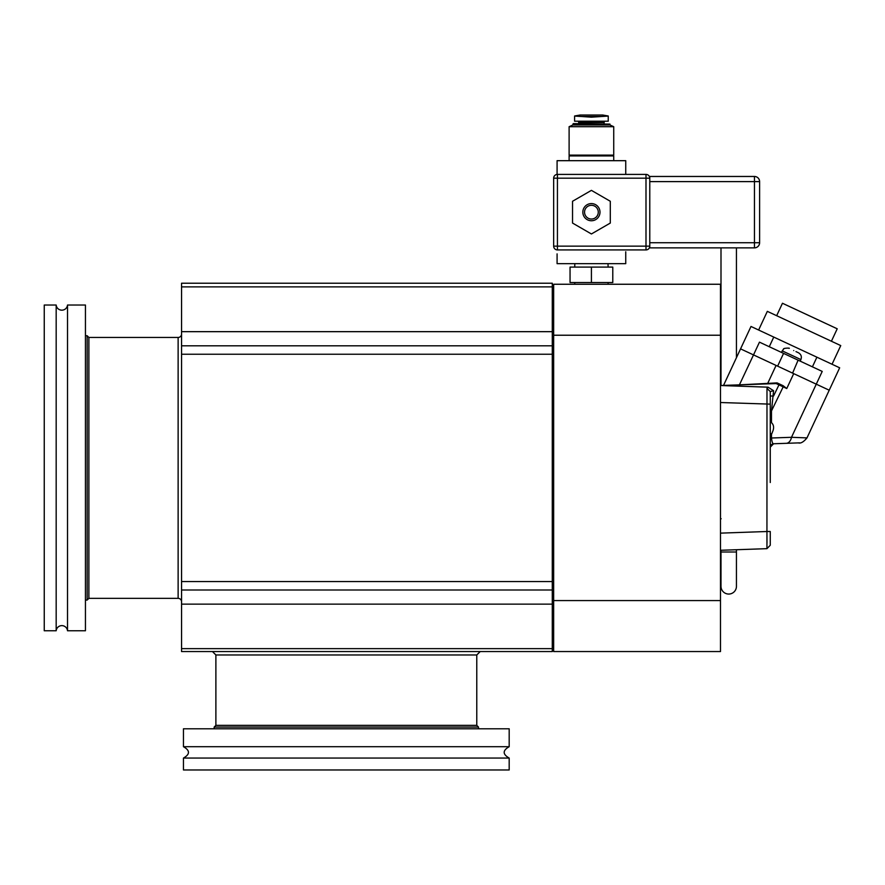 <?xml version="1.0" encoding="UTF-8"?>
<svg xmlns="http://www.w3.org/2000/svg" width="885" height="885" viewBox="0 0 885 885"><rect width="100%" height="100%" fill="white"/><g stroke="black" fill="none" stroke-linecap="round" stroke-linejoin="round"><path stroke-width="1.33" d="M552.284 323.39L553.656 323.39L552.284 323.39M552.284 340.559L553.656 340.559L552.284 340.559M720.49 600.572L720.49 651.548L553.656 651.548L553.656 335.227L720.49 335.227L720.49 600.572L553.656 600.572M553.656 335.227L553.656 284.251L720.49 284.251L720.49 335.227M56.175 305.037L44.25 305.037L44.25 630.762L56.175 630.762L56.175 305.037A5.697 5.697 0 0 0 67.514 305.037L67.514 630.762L85.447 630.762L85.447 305.037L67.514 305.037M56.175 630.762A5.697 5.697 0 0 1 67.514 630.762M181.558 601.778A3.429 3.429 0 0 0 178.128 598.348L178.128 337.462A3.429 3.429 0 0 0 181.558 334.032M346.323 746.708L509.185 746.708C502.536 750.491 502.536 754.274 509.185 758.058L183.46 758.058C190.12 754.274 190.12 750.491 183.46 746.708L346.323 746.708M552.284 647.776L553.656 647.776M552.284 288.034L553.656 288.034M346.323 725.357L476.772 725.357L478.486 727.072L214.17 727.072L215.885 725.357L346.323 725.357M178.128 337.462L88.876 337.462L88.876 598.348L178.128 598.348M88.876 337.462L87.161 335.747L87.161 600.063L88.876 598.348M85.447 600.063L87.161 600.063M85.447 335.747L87.161 335.747M509.185 746.708L509.185 728.786L183.46 728.786L183.46 746.708M183.46 758.058L183.46 769.972L509.185 769.972L509.185 758.058M552.284 286.884L181.558 286.884L181.558 283.222L552.284 283.222L552.284 651.548L181.558 651.548L181.558 648.65L552.284 648.65M552.284 589.996L181.558 589.996L181.558 648.65M181.558 589.996L181.558 345.803L552.284 345.803M181.558 286.884L181.558 345.803M605.406 121.201A1.283 1.283 0 0 0 604.123 122.495L578.713 122.495A1.283 1.283 0 0 0 577.429 121.201M569.11 160.683L569.11 155.926L569.796 155.528L569.11 155.129L569.11 126.699L572.883 124.973L573.369 123.601L609.953 124.088L572.883 124.088M569.796 155.528L613.725 155.129L613.725 126.699L569.11 126.699M609.953 124.088L609.953 124.973L613.725 126.699M613.039 155.528L613.725 155.926L613.725 160.683M578.713 123.601L578.713 122.495M604.123 123.601L604.123 122.495M574.597 115.99L580.084 115.028L602.74 115.028L608.238 115.99M569.11 155.129L613.725 155.129M609.953 124.973L572.883 124.973M569.11 155.926L613.725 155.926M608.238 116.057L591.412 117.174L574.597 116.057L574.597 121.201L608.238 121.201L608.238 116.057L608.238 121.201M582.839 212.168A8.585 8.585 0 0 1 591.412 203.583A8.585 8.585 0 0 1 599.997 212.168A8.585 8.585 0 0 1 591.412 220.752A8.585 8.585 0 0 1 582.839 212.168A8.585 8.585 0 0 1 591.412 203.583A8.585 8.585 0 0 1 599.997 212.168A8.585 8.585 0 0 1 591.412 220.752A8.585 8.585 0 0 1 582.839 212.168M584.554 212.168A6.87 6.87 0 0 1 591.412 205.298A6.87 6.87 0 0 1 598.282 212.168A6.87 6.87 0 0 1 591.412 219.037A6.87 6.87 0 0 1 584.554 212.168M557.428 249.924L645.995 249.924L645.995 246.152L557.428 246.152L557.428 249.924A3.772 3.772 0 0 1 553.656 246.152L553.656 178.184A3.772 3.772 0 0 1 557.428 174.411L557.428 246.152L553.656 246.152A3.772 3.772 0 0 0 557.428 249.924M649.778 246.152L649.778 178.184L553.656 178.184A3.772 3.772 0 0 1 557.428 174.411L645.995 174.411A3.772 3.772 0 0 1 649.778 178.184A3.772 3.772 0 0 0 645.995 174.411L645.995 246.152L649.778 246.152A3.772 3.772 0 0 1 645.995 249.924A3.772 3.772 0 0 0 649.778 246.152M591.412 190.364L572.54 201.271L572.54 223.064L591.412 233.972L610.296 223.064L610.296 201.271L591.412 190.364M557.085 253.873L557.085 263.653L625.739 263.653L625.739 251.76M625.739 174.411L625.739 160.683L557.085 160.683L557.085 174.422M574.83 263.653L574.719 267.093M608.006 263.653L608.117 267.093M608.061 284.251L608.117 282.536M574.774 284.251L574.719 282.536M570.051 267.093L612.785 267.093L612.785 282.536L570.051 282.536L570.051 267.093M591.412 267.093L591.412 282.536M782.572 303.312L837.11 328.744L782.572 303.312M831.413 341.234L837.221 328.789L782.462 303.256L776.665 315.702M832.044 364.255L840.75 345.592L767.328 311.354L758.622 330.016M723.698 385.03L751 326.465L839.666 367.806L829.223 390.208L777.627 366.147L783.568 353.392L759.463 342.152L753.511 354.907L777.627 366.147M816.899 357.197L812.408 366.844M769.275 346.721L773.767 337.085M739.218 384.864L739.639 384.389C718.587 385.24 718.587 385.24 739.639 384.389L753.511 354.907L740.557 348.867L776.079 365.428L767.704 383.404L777.074 382.884L783.192 385.738L786.754 388.537L778.966 384.887L773.567 396.004L770.26 396.004L770.26 408.859M770.26 441.372L770.26 439.037L771.488 437.998L791.489 437.301L822.22 371.412L783.568 353.392M793.734 350.56L793.734 350.56C799.763 353.369 799.763 353.369 793.734 350.56M795.98 351.599L798.403 352.739C801.113 354.332 801.943 356.611 800.892 359.576L782.229 350.869L783.601 349.099C782.727 348.037 790.814 347.894 789.077 348.38M720.998 586.324L720.998 550.271L720.998 551.997L736.442 551.997L736.442 586.324A7.722 7.722 0 0 1 728.72 594.056A7.722 7.722 0 0 1 720.998 586.324A7.722 7.722 0 0 0 728.72 594.056M649.767 177.974L649.767 176.469L754.462 176.469A5.144 5.144 0 0 1 759.607 181.613L759.607 242.722A5.144 5.144 0 0 1 754.462 247.866L754.462 176.469A5.144 5.144 0 0 1 759.607 181.613L649.778 181.613M649.778 242.722L759.607 242.722A5.144 5.144 0 0 1 754.462 247.866L649.767 247.866L649.767 246.362M770.26 467.899C770.26 447.644 770.26 447.644 770.26 467.899C770.26 488.166 770.26 488.166 770.26 467.899M771.665 444.414L770.26 447.168L770.26 453.02M768.036 387.176L773.567 390.694L771.488 410.939L783.17 386.867A1.029 0.73 -65 0 0 782.937 385.628L779.364 383.957L778.966 384.887L776.145 383.57L720.49 385.517L768.036 387.176L766.985 388.415L770.26 391.568L770.26 482.513M766.996 543.091L766.941 531.52L770.26 531.509L770.26 545.237L770.26 531.509L766.941 531.509L766.941 548.667L770.26 545.237L766.941 548.667L720.49 550.282M770.26 446.936L770.26 411.967A3.429 1.339 0 0 1 771.488 410.939L771.488 422.654L770.26 421.05M770.26 439.026L770.26 439.701M770.26 446.693L770.26 444.58M771.488 422.654C773.866 424.933 774.22 427.997 772.539 431.858L770.26 437.4M766.985 388.415L766.941 531.509L720.49 533.135M771.488 433.738L771.488 437.998C771.919 441.947 772.616 443.861 773.567 443.761L770.26 447.19M720.49 385.517L720.49 402.52L770.26 404.135M786.289 443.319C804.941 442.666 803.071 442.732 786.289 443.319L773.567 443.761L786.289 443.319A8.585 5.719 -92 0 0 791.489 437.301L806.987 437.898L829.223 390.208L793.701 373.647L786.754 388.537M735.258 549.773L735.933 549.751M776.145 383.57L779.364 383.957M798.292 442.898C800.726 443.639 803.624 441.969 806.987 437.898L806.976 437.898M770.26 391.568L773.567 390.694M476.772 725.357L476.772 654.977L215.885 654.977L212.455 651.548M552.284 604.134L181.558 604.134M181.558 581.556L552.284 581.556M181.558 354.243L552.284 354.243M552.284 331.665L181.558 331.665M581.412 116.499L601.424 116.499M798.104 360.173L792.584 373.127M721.164 518.754L720.49 518.754M739.351 384.853L767.572 383.404M476.772 654.977L480.201 651.548M478.486 728.786L478.486 727.072M215.885 725.357L215.885 654.977M214.17 728.786L214.17 727.072M552.284 595.251L553.656 595.251M552.284 612.409L553.656 612.409M781.51 352.429L782.229 350.869M800.173 361.135L800.892 359.576M720.998 247.866L720.998 385.495M736.442 247.866L736.442 357.695M736.442 551.997L736.442 549.729M770.26 404.29L770.26 396.115M773.567 443.761L771.631 444.447L773.567 443.761M770.26 444.148L770.26 442.633M781.555 386.103L781.997 385.185"/></g></svg>

